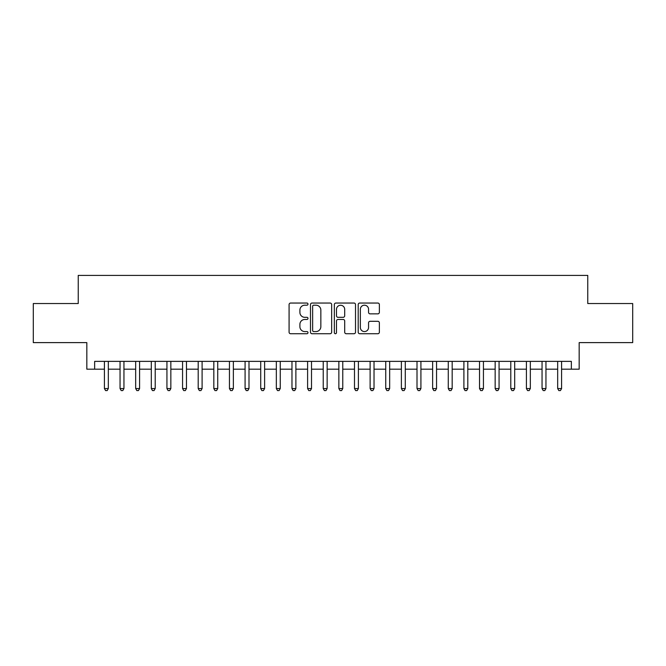 <?xml version="1.0" encoding="UTF-8"?>
<svg xmlns="http://www.w3.org/2000/svg" width="666" height="666" viewBox="0 0 666 666"><rect width="100%" height="100%" fill="white"/><g stroke="black" fill="none" stroke-linecap="round" stroke-linejoin="round"><path stroke-width="1" d="M307.992 304.121A1.074 1.074 0 0 0 306.918 303.047L290.617 303.047A1.532 1.532 0 0 0 289.086 304.578L289.086 332.192A1.532 1.532 0 0 0 290.617 333.724L306.918 333.724A1.074 1.074 0 0 0 307.992 332.65A1.074 1.074 0 0 0 306.918 331.576L304.812 331.576A4.912 4.912 0 0 1 299.9 326.673L299.9 324.367A4.912 4.912 0 0 1 304.812 319.464L306.918 319.464A1.074 1.074 0 0 0 307.992 318.39A1.074 1.074 0 0 0 306.918 317.316L304.812 317.316A4.912 4.912 0 0 1 299.9 312.404L299.9 310.098A4.912 4.912 0 0 1 304.812 305.195L306.918 305.195A1.074 1.074 0 0 0 307.992 304.121M377.838 313.861A1.532 1.532 0 0 0 379.37 312.329L379.37 304.578A1.532 1.532 0 0 0 377.838 303.047L359.732 303.047A1.532 1.532 0 0 0 358.2 304.578L358.2 332.192A1.532 1.532 0 0 0 359.732 333.724L377.838 333.724A1.532 1.532 0 0 0 379.37 332.192L379.37 322.835A1.532 1.532 0 0 0 377.838 321.303L370.088 321.303A1.532 1.532 0 0 0 368.556 322.835L368.556 327.472A4.104 4.104 0 0 1 364.452 331.576A4.104 4.104 0 0 1 360.348 327.472L360.348 309.299A4.104 4.104 0 0 1 364.452 305.195A4.104 4.104 0 0 1 368.556 309.299L368.556 312.329A1.532 1.532 0 0 0 370.088 313.861L377.838 313.861M94.647 369.18L94.647 361.372L571.353 361.372L571.353 369.18L579.17 369.18L579.17 342.615L632.7 342.615L632.7 303.538L587.762 303.538L587.762 275.408L78.238 275.408L78.238 303.538L33.3 303.538L33.3 342.615L86.83 342.615L86.83 369.18L104.412 369.18M331.66 304.578A1.532 1.532 0 0 0 330.12 303.047L312.021 303.047A1.532 1.532 0 0 0 310.489 304.578L310.489 332.192A1.532 1.532 0 0 0 312.021 333.724L330.12 333.724A1.532 1.532 0 0 0 331.66 332.192L331.66 304.578M335.88 303.047L353.979 303.047A1.532 1.532 0 0 1 355.511 304.578L355.511 332.192A1.532 1.532 0 0 1 353.979 333.724L346.228 333.724A1.532 1.532 0 0 1 344.697 332.192L344.697 320.995A1.532 1.532 0 0 0 343.165 319.464L338.028 319.464A1.532 1.532 0 0 0 336.488 320.995L336.488 332.65A1.074 1.074 0 0 1 335.414 333.724A1.074 1.074 0 0 1 334.34 332.65L334.34 304.578A1.532 1.532 0 0 1 335.88 303.047M108.325 369.18L120.046 369.18M123.951 369.18L135.673 369.18M139.585 369.18L151.307 369.18M155.211 369.18L166.933 369.18M170.846 369.18L182.567 369.18M186.472 369.18L198.193 369.18M202.098 369.18L213.819 369.18M217.732 369.18L229.454 369.18M233.358 369.18L245.08 369.18M248.992 369.18L260.714 369.18M264.618 369.18L276.34 369.18M280.253 369.18L291.974 369.18M295.879 369.18L307.6 369.18M311.513 369.18L323.235 369.18M327.139 369.18L338.861 369.18M342.765 369.18L354.487 369.18M358.4 369.18L370.121 369.18M374.026 369.18L385.747 369.18M389.66 369.18L401.382 369.18M405.286 369.18L417.008 369.18M420.92 369.18L432.642 369.18M436.546 369.18L448.268 369.18M452.181 369.18L463.902 369.18M467.807 369.18L479.528 369.18M483.433 369.18L495.154 369.18M499.067 369.18L510.789 369.18M514.693 369.18L526.415 369.18M530.327 369.18L542.049 369.18M545.953 369.18L557.675 369.18M561.588 369.18L571.353 369.18M313.711 305.195A1.074 1.074 0 0 0 312.637 306.268L312.637 330.502A1.074 1.074 0 0 0 313.711 331.576L315.934 331.576A4.912 4.912 0 0 0 320.846 326.673L320.846 310.098A4.912 4.912 0 0 0 315.934 305.195L313.711 305.195M344.697 309.374A4.104 4.104 0 0 0 340.592 305.269A4.104 4.104 0 0 0 336.488 309.374L336.488 315.776A1.532 1.532 0 0 0 338.028 317.316L343.165 317.316A1.532 1.532 0 0 0 344.697 315.776L344.697 309.374M108.325 361.372L108.325 388.561L104.412 388.561L104.412 361.372M108.325 388.561L107.151 390.592L105.586 390.592L104.412 388.561M123.951 361.372L123.951 388.561L120.046 388.561L120.046 361.372M123.951 388.561L122.777 390.592L121.22 390.592L120.046 388.561M139.585 361.372L139.585 388.561L135.673 388.561L135.673 361.372M139.585 388.561L138.411 390.592L136.846 390.592L135.673 388.561M155.211 361.372L155.211 388.561L151.307 388.561L151.307 361.372M155.211 388.561L154.037 390.592L152.481 390.592L151.307 388.561M170.846 361.372L170.846 388.561L166.933 388.561L166.933 361.372M170.846 388.561L169.672 390.592L168.107 390.592L166.933 388.561M186.472 361.372L186.472 388.561L182.567 388.561L182.567 361.372M186.472 388.561L185.298 390.592L183.733 390.592L182.567 388.561M202.098 361.372L202.098 388.561L198.193 388.561L198.193 361.372M202.098 388.561L200.932 390.592L199.367 390.592L198.193 388.561M217.732 361.372L217.732 388.561L213.819 388.561L213.819 361.372M217.732 388.561L216.558 390.592L214.993 390.592L213.819 388.561M233.358 361.372L233.358 388.561L229.454 388.561L229.454 361.372M233.358 388.561L232.184 390.592L230.627 390.592L229.454 388.561M248.992 361.372L248.992 388.561L245.08 388.561L245.08 361.372M248.992 388.561L247.819 390.592L246.254 390.592L245.08 388.561M264.618 361.372L264.618 388.561L260.714 388.561L260.714 361.372M264.618 388.561L263.445 390.592L261.888 390.592L260.714 388.561M280.253 361.372L280.253 388.561L276.34 388.561L276.34 361.372M280.253 388.561L279.079 390.592L277.514 390.592L276.34 388.561M295.879 361.372L295.879 388.561L291.974 388.561L291.974 361.372M295.879 388.561L294.705 390.592L293.148 390.592L291.974 388.561M311.513 361.372L311.513 388.561L307.6 388.561L307.6 361.372M311.513 388.561L310.339 390.592L308.774 390.592L307.6 388.561M327.139 361.372L327.139 388.561L323.235 388.561L323.235 361.372M327.139 388.561L325.965 390.592L324.4 390.592L323.235 388.561M342.765 361.372L342.765 388.561L338.861 388.561L338.861 361.372M342.765 388.561L341.6 390.592L340.035 390.592L338.861 388.561M358.4 361.372L358.4 388.561L354.487 388.561L354.487 361.372M358.4 388.561L357.226 390.592L355.661 390.592L354.487 388.561M374.026 361.372L374.026 388.561L370.121 388.561L370.121 361.372M374.026 388.561L372.852 390.592L371.295 390.592L370.121 388.561M389.66 361.372L389.66 388.561L385.747 388.561L385.747 361.372M389.66 388.561L388.486 390.592L386.921 390.592L385.747 388.561M405.286 361.372L405.286 388.561L401.382 388.561L401.382 361.372M405.286 388.561L404.112 390.592L402.555 390.592L401.382 388.561M420.92 361.372L420.92 388.561L417.008 388.561L417.008 361.372M420.92 388.561L419.747 390.592L418.181 390.592L417.008 388.561M436.546 361.372L436.546 388.561L432.642 388.561L432.642 361.372M436.546 388.561L435.373 390.592L433.816 390.592L432.642 388.561M452.181 361.372L452.181 388.561L448.268 388.561L448.268 361.372M452.181 388.561L451.007 390.592L449.442 390.592L448.268 388.561M467.807 361.372L467.807 388.561L463.902 388.561L463.902 361.372M467.807 388.561L466.633 390.592L465.068 390.592L463.902 388.561M483.433 361.372L483.433 388.561L479.528 388.561L479.528 361.372M483.433 388.561L482.267 390.592L480.702 390.592L479.528 388.561M499.067 361.372L499.067 388.561L495.154 388.561L495.154 361.372M499.067 388.561L497.893 390.592L496.328 390.592L495.154 388.561M514.693 361.372L514.693 388.561L510.789 388.561L510.789 361.372M514.693 388.561L513.519 390.592L511.963 390.592L510.789 388.561M530.327 361.372L530.327 388.561L526.415 388.561L526.415 361.372M530.327 388.561L529.154 390.592L527.589 390.592L526.415 388.561M545.953 361.372L545.953 388.561L542.049 388.561L542.049 361.372M545.953 388.561L544.78 390.592L543.223 390.592L542.049 388.561M561.588 361.372L561.588 388.561L557.675 388.561L557.675 361.372M561.588 388.561L560.414 390.592L558.849 390.592L557.675 388.561"/></g></svg>
